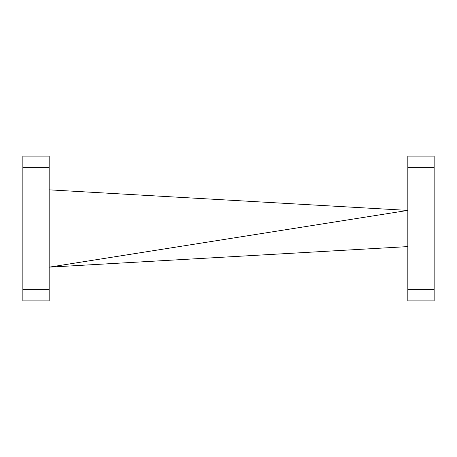 <?xml version="1.0" encoding="UTF-8"?>
<svg xmlns="http://www.w3.org/2000/svg" width="457" height="457" viewBox="0 0 457 457"><rect width="100%" height="100%" fill="white"/><g stroke="black" fill="none" stroke-linecap="round" stroke-linejoin="round"><path stroke-width="0.69" d="M434.15 300.889L407.827 300.889L407.827 289.372L434.15 289.372L434.15 300.889M434.15 167.628L407.827 167.628L407.827 156.111L434.15 156.111L434.15 289.372M407.827 167.628L407.827 289.372M49.173 189.838L407.827 210.403L49.173 267.162L407.827 246.597M49.173 167.628L22.85 167.628L22.85 156.111L49.173 156.111L49.173 300.889L22.85 300.889L22.85 289.372L49.173 289.372M22.85 167.628L22.85 289.372"/></g></svg>

